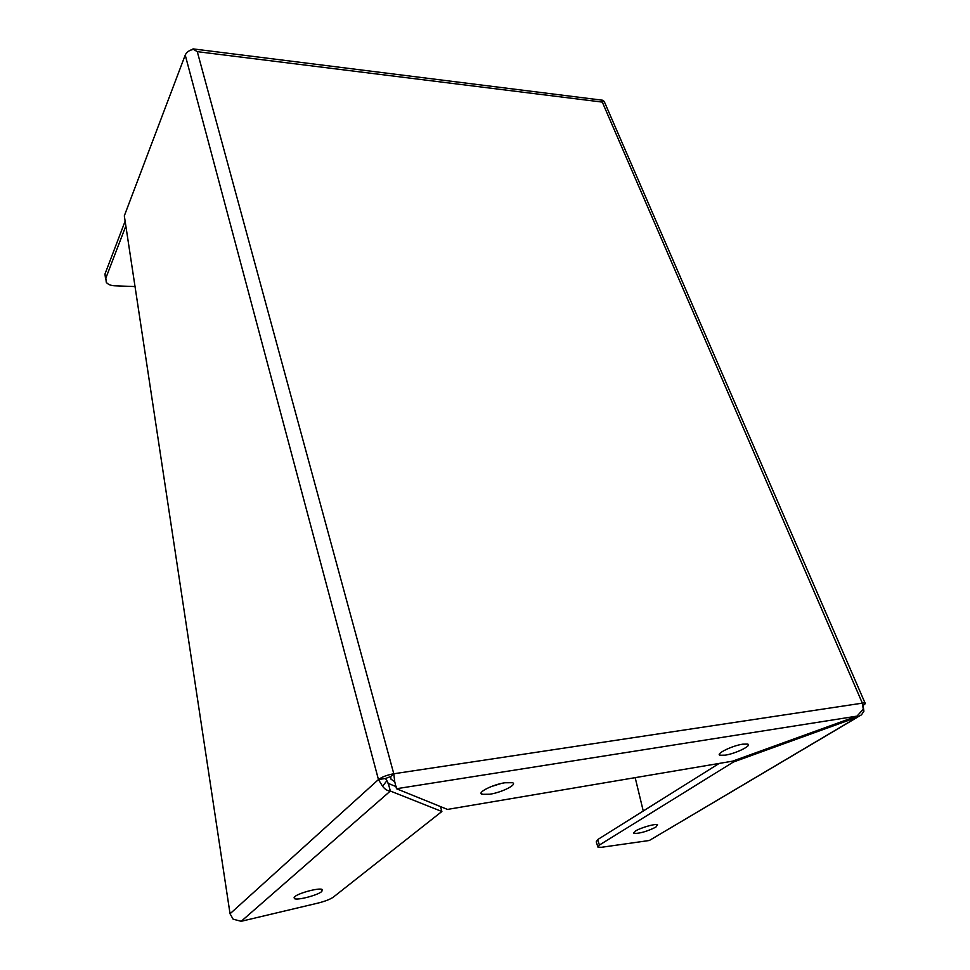<?xml version="1.0" encoding="UTF-8"?>
<svg xmlns="http://www.w3.org/2000/svg" width="970" height="970" viewBox="0 0 970 970"><rect width="100%" height="100%" fill="white"/><g stroke="black" fill="none" stroke-linecap="round" stroke-linejoin="round"><path stroke-width="1.45" d="M489.838 794.236L482.005 794.321C476.646 792.684 492.566 784.572 504.837 782.766L512.487 782.705C517.81 784.403 501.963 792.405 489.838 794.236M725.245 755.157L720.019 755.254C715.229 754.017 732.083 745.712 742.644 744.184L747.737 744.099C752.465 745.409 735.696 753.617 725.245 755.157M321.822 891.491C317.626 895.249 297.56 900.512 294.419 898.656L294.734 896.704C298.736 892.958 319.154 887.586 322.21 889.466L321.822 891.491M655.89 827.119C646.99 831.496 639.618 833.594 633.786 833.448L635.35 831.084C640.515 827.762 655.38 823.481 657.551 824.694L655.89 827.119M863.033 705.432C865.216 704.074 865.846 703.189 864.925 702.765L393.784 773.769L197.274 51.652L602.297 102.093L862.184 702.777L863.3 709.143L857.019 716.115L732.653 761.147L447.485 809.416L396.487 788.731L394.717 781.65L390.983 779.177L390.68 776.546L385.551 778.473L378.47 779.565C381.901 776.946 387.006 775.018 393.784 773.769L390.68 776.546M501.163 783.493L491.232 786.585M190.35 50.27L193.139 48.9L197.274 51.652L193.539 49.409C189.38 50.137 186.616 52.028 185.234 55.072L124.318 215.849L230.048 913.764L233.115 919.184L241.215 921.294L390.352 791.035C387.503 790.95 384.908 789.35 382.556 786.234L378.458 779.565L185.234 55.072M135.024 286.562L114.654 285.798C110.628 285.58 107.828 284.38 106.251 282.234L105.839 278.147L125.845 225.962M604.989 103.232L603.352 100.71L602.297 102.093L603.279 100.807M643.255 811.017L635.18 777.649M393.784 773.769L394.717 781.65M440.465 806.579L441.871 811.502L390.352 791.035L388.291 783.42L385.551 778.486M386.921 780.717L382.556 786.234M603.352 100.71L600.515 99.971M125.13 221.184L104.966 274.049L105.584 279.081M863.106 705.772L863.906 711.228L862.694 710.513M388.291 783.42L396.233 786.67M719.182 763.426L597.629 839.608L596.235 841.875L597.738 846.446M863.906 711.228L861.457 714.866L857.359 717.157L856.922 716.151M649.318 840.493L601.63 847.271L598.017 847.283L599.424 845.04L733.405 762.02L857.359 717.157L649.318 840.493L857.807 717.024M441.871 811.502L333.353 897.117C330.2 899.311 324.986 901.336 317.711 903.155L241.215 921.294M733.405 762.02L733.017 761.013M396.487 788.731L857.019 716.115M104.966 274.049L105.839 278.147M230.048 913.764L378.458 779.565M599.424 845.04L597.629 839.608M481.423 792.344L482.005 794.321M719.51 753.932L720.019 755.254M294.116 897.347L294.419 898.656M633.507 832.612L633.786 833.448M393.784 781.032L394.754 782.329M193.139 48.9L602.77 100.249M864.925 702.765L604.164 101.329M388.594 784.536L387.927 783.032"/></g></svg>
